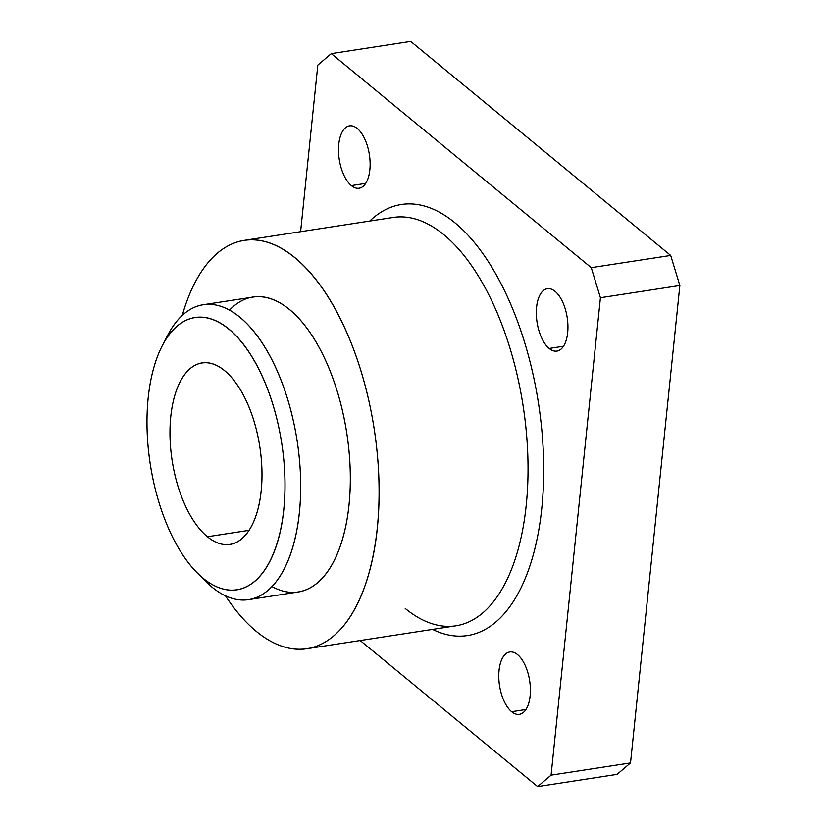 <?xml version="1.0" encoding="UTF-8"?>
<svg xmlns="http://www.w3.org/2000/svg" width="828" height="828" viewBox="0 0 828 828"><rect width="100%" height="100%" fill="white"/><g stroke="black" fill="none" stroke-linecap="round" stroke-linejoin="round"><path stroke-width="1.24" d="M197.136 572.79L205.499 581.194A149.185 72.098 -98.7 0 0 211.978 587.104L203.119 578.255A137.717 66.55 -98.7 0 0 281.168 439.803A137.717 66.55 -98.7 0 0 163.696 343.082A137.717 66.55 -98.7 0 0 203.119 578.255A137.717 66.55 81.3 0 1 197.136 572.79A137.717 66.55 81.3 0 1 162.226 345.804A137.717 66.55 81.3 0 1 249.963 353.691A137.717 66.55 81.3 0 1 280.816 529.071A137.717 66.55 81.3 0 1 203.119 578.255L211.978 587.104A149.185 72.098 -98.7 0 0 296.145 533.822A149.185 72.098 -98.7 0 0 262.724 343.827A149.185 72.098 -98.7 0 0 167.67 335.288L162.226 345.804M207.414 536.741A91.804 44.37 81.3 0 1 181.125 379.959A91.804 44.37 81.3 0 1 259.443 444.439A91.804 44.37 81.3 0 1 207.414 536.741A91.804 44.37 -98.7 0 0 229.946 544.451A91.804 44.37 -98.7 0 0 259.847 446.965A91.804 44.37 -98.7 0 0 202.032 362.974A91.804 44.37 -98.7 0 0 170.05 437.991A91.804 44.37 -98.7 0 0 207.414 536.741L249.124 530.324L207.414 536.741M360.221 640.53L537.641 786.6L551.086 775.153L600.424 297.728L591.264 267.661L331.283 53.623L317.828 65.07L300.605 231.695L317.828 65.07L331.283 53.623L591.264 267.661L600.424 297.728L551.086 775.153L537.641 786.6L360.221 640.53M351.372 185.596A31.557 15.256 81.3 0 1 342.337 131.704A31.557 15.256 81.3 0 1 369.257 153.863A31.557 15.256 81.3 0 1 351.372 185.596A31.557 15.256 -98.7 0 0 359.114 188.246A31.557 15.256 -98.7 0 0 369.391 154.732A31.557 15.256 -98.7 0 0 349.519 125.856A31.557 15.256 -98.7 0 0 338.528 151.648A31.557 15.256 -98.7 0 0 351.372 185.596L365.707 183.392L351.372 185.596M549.181 348.453A31.557 15.256 81.3 0 1 540.146 294.561A31.557 15.256 81.3 0 1 567.066 316.72A31.557 15.256 81.3 0 1 549.181 348.453A31.557 15.256 -98.7 0 0 556.933 351.103A31.557 15.256 -98.7 0 0 567.211 317.59A31.557 15.256 -98.7 0 0 547.339 288.724A31.557 15.256 -98.7 0 0 536.347 314.505A31.557 15.256 -98.7 0 0 549.181 348.453L563.526 346.249L549.181 348.453M511.642 711.707A31.557 15.256 81.3 0 1 502.606 657.815A31.557 15.256 81.3 0 1 529.527 679.974A31.557 15.256 81.3 0 1 511.642 711.707A31.557 15.256 -98.7 0 0 519.394 714.357A31.557 15.256 -98.7 0 0 529.672 680.844A31.557 15.256 -98.7 0 0 509.8 651.978A31.557 15.256 -98.7 0 0 498.808 677.759A31.557 15.256 -98.7 0 0 511.642 711.707L525.987 709.503L511.642 711.707M369.712 221.066A218.043 105.373 81.3 0 1 538.614 404.085A218.043 105.373 81.3 0 1 432.516 629.404A218.043 105.373 -98.7 0 0 538.614 404.085A218.043 105.373 -98.7 0 0 369.712 221.066M410.719 41.4L670.701 255.448L679.86 285.515L630.522 762.93L617.077 774.377L537.641 786.6L617.077 774.377L630.522 762.93L551.086 775.153L630.522 762.93L679.86 285.515L600.424 297.728L679.86 285.515L670.701 255.448L591.264 267.661L670.701 255.448L410.719 41.4L331.283 53.623L410.719 41.4M165 340.857A149.185 72.098 81.3 0 1 203.243 304.725A149.185 72.098 81.3 0 1 297.19 441.22A149.185 72.098 81.3 0 1 248.607 599.638A149.185 72.098 81.3 0 1 211.978 587.104A149.185 72.098 81.3 0 1 201.266 576.681M248.607 599.638L298.256 591.999A149.185 72.098 -98.7 0 0 346.839 433.582A149.185 72.098 -98.7 0 0 252.892 297.097L203.243 304.725M256.266 631.36A206.576 99.836 -98.7 0 0 375.239 544.234A206.576 99.836 -98.7 0 0 312.218 275.072A206.576 99.836 -98.7 0 0 182.284 315.385A206.576 99.836 81.3 0 1 244.167 240.379A206.576 99.836 81.3 0 1 374.246 429.37A206.576 99.836 81.3 0 1 306.981 648.717A206.576 99.836 81.3 0 1 256.266 631.36A206.576 99.836 81.3 0 1 225.413 595.777A206.576 99.836 -98.7 0 0 256.266 631.36M229.491 310.148A149.185 72.098 81.3 0 1 346.839 433.582A149.185 72.098 81.3 0 1 272.008 586.586M306.981 648.717L455.928 625.802A206.576 99.836 -98.7 0 0 523.203 406.455A206.576 99.836 -98.7 0 0 393.124 217.464A206.576 99.836 81.3 0 1 523.203 406.455A206.576 99.836 81.3 0 1 455.928 625.802A206.576 99.836 81.3 0 1 405.223 608.456M244.167 240.379L393.124 217.464"/></g></svg>
